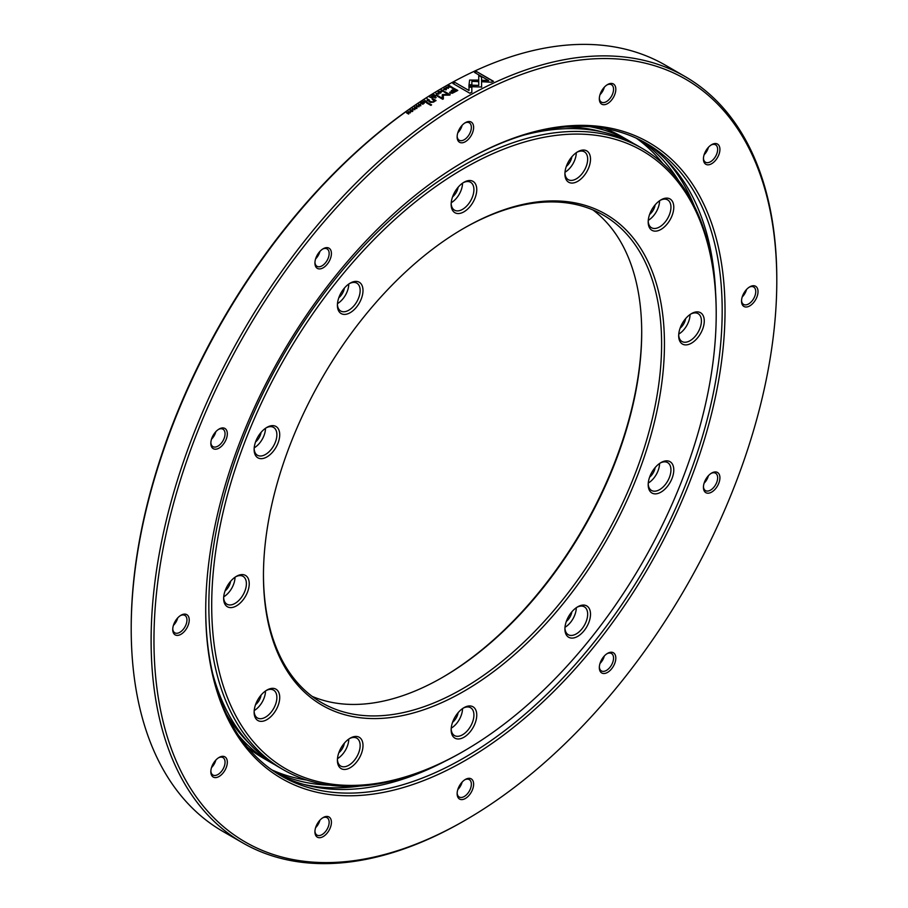 <?xml version="1.0" encoding="UTF-8"?>
<svg xmlns="http://www.w3.org/2000/svg" width="908" height="908" viewBox="0 0 908 908"><rect width="100%" height="100%" fill="white"/><g stroke="black" fill="none" stroke-linecap="round" stroke-linejoin="round"><path stroke-width="1.36" d="M660.99 199.851L660.99 199.851A18.103 10.453 -60 0 1 673.781 207.24A18.103 10.453 -60 0 1 660.99 229.406A18.103 10.453 -60 0 1 648.187 222.017A18.103 10.453 -60 0 1 660.99 199.851L660.99 199.851M648.21 221.166A16.083 9.284 120 0 0 651.524 227.749A16.083 9.284 120 0 0 659.571 226.943A16.083 9.284 120 0 0 670.081 212.767A16.083 9.284 120 0 0 667.607 199.874A16.083 9.284 120 0 0 660.252 200.305M577.715 151.772L577.715 151.772A18.103 10.453 -60 0 1 590.506 159.161A18.103 10.453 -60 0 1 577.715 181.328A18.103 10.453 -60 0 1 564.912 173.939A18.103 10.453 -60 0 1 577.715 151.772L577.715 151.772M564.935 173.088A16.083 9.284 120 0 0 568.249 179.659A16.083 9.284 120 0 0 576.285 178.865A16.083 9.284 120 0 0 586.795 164.689A16.083 9.284 120 0 0 584.332 151.795A16.083 9.284 120 0 0 576.977 152.226M463.954 182.258L463.954 182.258A18.103 10.453 -60 0 1 476.757 189.647A18.103 10.453 -60 0 1 463.954 211.814A18.103 10.453 -60 0 1 451.151 204.425A18.103 10.453 -60 0 1 463.954 182.258L463.954 182.258M451.174 203.562A16.083 9.284 120 0 0 454.488 210.145A16.083 9.284 120 0 0 462.535 209.351A16.083 9.284 120 0 0 473.045 195.175A16.083 9.284 120 0 0 470.571 182.281A16.083 9.284 120 0 0 463.216 182.701M350.193 283.126L350.193 283.126A18.103 10.453 -60 0 1 362.996 290.515A18.103 10.453 -60 0 1 350.193 312.681A18.103 10.453 -60 0 1 337.401 305.292A18.103 10.453 -60 0 1 350.193 283.126L350.193 283.126M337.424 304.441A16.083 9.284 120 0 0 340.727 311.024A16.083 9.284 120 0 0 348.774 310.218A16.083 9.284 120 0 0 359.284 296.042A16.083 9.284 120 0 0 356.821 283.148A16.083 9.284 120 0 0 349.466 283.58M266.918 427.373L266.918 427.373A18.103 10.453 -60 0 1 279.721 434.762A18.103 10.453 -60 0 1 266.918 456.928A18.103 10.453 -60 0 1 254.127 449.539A18.103 10.453 -60 0 1 266.918 427.373L266.918 427.373M254.138 448.677A16.083 9.284 120 0 0 257.452 455.26A16.083 9.284 120 0 0 265.499 454.465A16.083 9.284 120 0 0 276.009 440.289A16.083 9.284 120 0 0 273.546 427.396A16.083 9.284 120 0 0 266.192 427.816M236.432 576.33L236.432 576.319A18.103 10.453 -60 0 1 249.235 583.719A18.103 10.453 -60 0 1 236.432 605.874A18.103 10.453 -60 0 1 223.64 598.486A18.103 10.453 -60 0 1 236.432 576.33A18.103 10.453 -60 0 1 236.432 576.319M223.663 597.634A16.083 9.284 120 0 0 226.966 604.217A16.083 9.284 120 0 0 235.013 603.411A16.083 9.284 120 0 0 245.523 589.235A16.083 9.284 120 0 0 243.06 576.353A16.083 9.284 120 0 0 235.705 576.773M266.918 690.08L266.918 690.08A18.103 10.453 -60 0 1 279.721 697.469A18.103 10.453 -60 0 1 266.918 719.635A18.103 10.453 -60 0 1 254.127 712.247A18.103 10.453 -60 0 1 266.918 690.08L266.918 690.08M254.138 711.395A16.083 9.284 120 0 0 257.452 717.978A16.083 9.284 120 0 0 265.499 717.172A16.083 9.284 120 0 0 276.009 702.996A16.083 9.284 120 0 0 273.546 690.103A16.083 9.284 120 0 0 266.192 690.534M350.193 738.17L350.193 738.17A18.103 10.453 -60 0 1 362.996 745.559A18.103 10.453 -60 0 1 350.193 767.725A18.103 10.453 -60 0 1 337.401 760.325A18.103 10.453 -60 0 1 350.193 738.17L350.193 738.17M337.424 759.474A16.083 9.284 120 0 0 340.727 766.057A16.083 9.284 120 0 0 348.774 765.262A16.083 9.284 120 0 0 359.284 751.075A16.083 9.284 120 0 0 356.821 738.193A16.083 9.284 120 0 0 349.466 738.613M463.954 707.684L463.954 707.684A18.103 10.453 -60 0 1 476.757 715.073A18.103 10.453 -60 0 1 463.954 737.239A18.103 10.453 -60 0 1 451.151 729.85A18.103 10.453 -60 0 1 463.954 707.684L463.954 707.684M451.174 728.988A16.083 9.284 120 0 0 454.488 735.571A16.083 9.284 120 0 0 462.535 734.776A16.083 9.284 120 0 0 473.045 720.6A16.083 9.284 120 0 0 470.571 707.707A16.083 9.284 120 0 0 463.216 708.126M577.715 606.805L577.715 606.805A18.103 10.453 -60 0 1 590.506 614.194A18.103 10.453 -60 0 1 577.715 636.36A18.103 10.453 -60 0 1 564.912 628.972A18.103 10.453 -60 0 1 577.715 606.805L577.715 606.805M564.935 628.12A16.083 9.284 120 0 0 568.249 634.703A16.083 9.284 120 0 0 576.285 633.898A16.083 9.284 120 0 0 586.795 619.721A16.083 9.284 120 0 0 584.332 606.828A16.083 9.284 120 0 0 576.977 607.259M660.99 462.569L660.99 462.569A18.103 10.453 -60 0 1 673.781 469.958A18.103 10.453 -60 0 1 660.99 492.125A18.103 10.453 -60 0 1 648.187 484.736A18.103 10.453 -60 0 1 660.99 462.569L660.99 462.569M648.21 483.873A16.083 9.284 120 0 0 651.524 490.456A16.083 9.284 120 0 0 659.571 489.662A16.083 9.284 120 0 0 670.081 475.486A16.083 9.284 120 0 0 667.607 462.592A16.083 9.284 120 0 0 660.252 463.012M648.267 220.338A16.083 9.284 120 0 0 659.571 200.77M649.595 214.481A10.056 5.8 120 0 0 655.156 204.845M564.992 172.248A16.083 9.284 120 0 0 576.285 152.692M566.32 166.402A10.056 5.8 120 0 0 571.881 156.755M451.231 202.734A16.083 9.284 120 0 0 462.535 183.166M452.559 196.877A10.056 5.8 120 0 0 458.131 187.241M337.481 303.613A16.083 9.284 120 0 0 348.774 284.045M338.798 297.756A10.056 5.8 120 0 0 344.37 288.12M254.195 447.848A16.083 9.284 120 0 0 265.499 428.281M255.523 441.992A10.056 5.8 120 0 0 261.095 432.356M223.72 596.806A16.083 9.284 120 0 0 235.013 577.238M225.048 590.949A10.056 5.8 120 0 0 230.609 581.313M254.195 710.567A16.083 9.284 120 0 0 265.499 690.999M255.523 704.71A10.056 5.8 120 0 0 261.095 695.074M337.481 758.645A16.083 9.284 120 0 0 348.774 739.078M338.798 752.789A10.056 5.8 120 0 0 344.37 743.153M451.231 728.159A16.083 9.284 120 0 0 462.535 708.592M452.559 722.314A10.056 5.8 120 0 0 458.131 712.666M564.992 627.292A16.083 9.284 120 0 0 576.285 607.724M566.32 621.435A10.056 5.8 120 0 0 571.881 611.799M648.267 483.045A16.083 9.284 120 0 0 659.571 463.477M649.595 477.199A10.056 5.8 120 0 0 655.156 467.552M691.465 313.612L691.465 313.612A18.103 10.453 -60 0 1 704.268 321.001A18.103 10.453 -60 0 1 691.465 343.167A18.103 10.453 -60 0 1 678.673 335.778A18.103 10.453 -60 0 1 691.465 313.612L691.465 313.612M678.696 334.927A16.083 9.284 120 0 0 681.999 341.499A16.083 9.284 120 0 0 690.046 340.704A16.083 9.284 120 0 0 700.556 326.528A16.083 9.284 120 0 0 698.093 313.635A16.083 9.284 120 0 0 690.738 314.066M678.753 334.087A16.083 9.284 120 0 0 690.046 314.531M680.081 328.242A10.056 5.8 120 0 0 685.642 318.594M463.954 168.457A356.753 205.968 120 0 0 211.7 605.386A356.753 205.968 120 0 0 463.954 751.03L463.954 751.03A356.753 205.968 120 0 0 716.208 314.111A356.753 205.968 120 0 0 463.954 168.457M462.535 751.858L463.954 751.03L462.535 751.847A358.762 207.126 -60 0 1 462.535 751.858A358.762 207.126 -60 0 1 283.148 769.621A358.762 207.126 -60 0 1 228.158 482.137A358.762 207.126 -60 0 1 462.535 165.994A358.762 207.126 -60 0 1 641.911 148.231A358.762 207.126 -60 0 1 716.208 312.466A358.762 207.126 -60 0 1 716.208 313.283M463.943 228.237L463.954 228.226A283.546 163.712 -60 0 1 664.452 343.984A283.546 163.712 -60 0 1 463.954 691.26A283.546 163.712 -60 0 1 263.456 575.502A283.546 163.712 -60 0 1 463.954 228.226L463.954 228.226M263.456 574.685A281.537 162.543 120 0 0 321.761 702.747A281.537 162.543 120 0 0 462.535 688.797A281.537 162.543 120 0 0 646.451 440.709A281.537 162.543 120 0 0 603.298 215.105A281.537 162.543 120 0 0 463.239 228.646M441.912 677.72A283.546 163.712 120 0 0 641.695 331.681M592.992 209.975A281.537 162.543 -60 0 1 641.706 332.498A281.537 162.543 -60 0 1 442.627 677.311L442.627 677.311A281.537 162.543 -60 0 1 312.159 696.391M247.385 747.182A358.762 207.126 120 0 0 263.241 758.123L270.947 762.572A358.762 207.126 -60 0 1 238.668 735.548M274.659 764.627A358.762 207.126 -60 0 1 270.947 762.572M565.684 126.95A356.81 206.002 -60 0 1 602.083 131.91M590.155 126.734A358.762 207.126 -60 0 1 629.698 141.183A358.762 207.126 -60 0 1 633.341 143.373M249.11 743.289A356.81 206.002 -60 0 1 226.603 714.244M523.439 135.235A358.762 207.126 -60 0 1 637.053 145.428L641.911 148.231M283.148 769.621L278.302 766.817A358.762 207.126 -60 0 1 212.665 673.52M629.698 141.183L622.003 136.733A358.762 207.126 120 0 0 604.592 128.471M454.545 89.461L451.219 92.412L456.361 90.505L454.545 89.461M450.833 92.048L454.011 92.048A442.173 255.296 -60 0 1 456.361 90.709L456.361 90.505M428.758 100.016L428.769 100.198A442.173 255.296 -60 0 0 428.326 100.493L427.657 100.107L428.758 100.016L427.645 99.914M431.788 97.292L431.618 97.973L432.412 97.848A442.173 255.296 -60 0 1 432.866 97.565L432.231 97.008L431.618 97.78L432.855 97.372M438.78 91.81L440.448 92.775L438.462 92.253M438.78 92.003L440.755 92.468M440.448 92.968L440.766 92.344M425.16 101.56L426.227 101.628L425.16 101.56L425.001 102.252L425.795 102.116A442.173 255.296 -60 0 1 426.238 101.821L426.227 101.628M450.754 86.725L448.666 86.078L448.688 86.941L450.754 86.918A442.173 255.296 -60 0 0 450.323 87.168L450.323 86.975M448.666 86.078L448.688 87.134L448.666 86.283L448.688 87.134L450.323 87.168M410.632 110.424L412.3 111.378L410.62 110.231L412.595 110.697M412.3 111.378L412.595 110.81M443.433 91.447L443.342 90.244L441.333 90.198L441.084 91.038M443.342 90.244L441.333 90.005L441.084 90.845L443.025 90.255L443.24 91.106L442.06 91.402L443.433 91.254L443.342 90.051L443.433 91.254M441.333 90.198L441.084 90.845M443.025 90.255L443.252 91.311L443.025 90.448L443.252 91.311L442.378 91.209M416.772 108.551L417.056 107.621L414.718 108.029L416.148 106.894M416.136 106.883L414.65 107.11L414.411 108.075L416.727 107.666L415.455 108.574L416.761 108.37L417.033 107.428L414.706 107.836L414.899 107.246M416.761 108.37L417.056 107.621M416.17 107.076L414.661 107.303L414.434 108.256M414.661 107.303L414.411 108.075M416.727 107.666L415.762 108.37M446.214 89.824L446.486 88.984L444.16 89.245L445.283 88.439A442.412 255.432 -60 0 1 445.601 88.246L444.103 88.382L443.864 89.245L446.18 88.984L444.897 89.756L446.203 89.631L446.486 88.791L444.353 88.519M446.203 89.631L446.486 88.984M445.601 88.439L444.103 88.575L443.864 89.449M444.103 88.575L443.864 89.245M446.18 88.984L445.215 89.574M481.603 87.213L481.558 76.964L478.732 75.341L478.777 85.375L468.971 85.068L468.937 86.623L481.603 87.009M481.592 85.692L481.558 76.964M481.546 77.169L478.732 75.557M468.971 85.273L478.777 85.375M481.615 87.009L481.615 85.488M471.831 92.366L471.831 87.02L469.005 86.952L469.005 90.528L454.885 82.378L452.888 83.468L469.833 93.252L471.831 92.162L471.831 87.02M471.82 87.225L468.993 87.157M454.885 82.378L469.005 90.528M454.874 82.571A442.173 255.296 120 0 0 453.058 83.57M452.252 87.236L451.469 87.679L453.909 89.086L451.458 90.494L450.255 93.036L452.309 93.286L457.802 90.437L452.252 87.429A442.173 255.296 120 0 0 451.639 87.781M450.255 93.229L451.458 90.687A442.173 255.296 120 0 1 453.909 89.29L453.909 89.086M449.574 92.23L450.255 93.036M457.621 90.539L452.252 87.429M450.64 87.043L451.287 86.68L449.222 85.488L447.894 86.521L450.64 87.043M451.117 86.782L449.222 85.488M449.222 85.692A442.173 255.296 120 0 0 448.495 86.101L447.894 86.714M448.416 88.314L446.032 87.304L448.416 88.314M448.234 88.417L446.339 87.123M493.475 81.3L476.53 71.516L474.532 72.436L488.674 80.608L482.227 80.267L482.239 81.765L491.478 82.231L493.475 81.3M493.271 81.402L476.53 71.516M476.507 71.721A442.173 255.296 120 0 0 474.725 72.549M482.216 80.472L488.674 80.608M449.585 95.136L450.22 94.75L444.772 91.606L444.137 91.98L448.461 94.477L442.389 94.636L442.23 98.234L437.906 95.749L437.281 96.135L442.729 99.278L443.365 98.893L443.308 95.17L449.585 95.136M450.05 94.852L444.772 91.606M442.843 94.546L448.461 94.477M442.843 94.738L442.253 94.909M442.253 95.102L442.23 98.234M442.23 98.427L437.906 95.749M438.836 94.171L435.965 93.274L436.839 95.204L436.101 93.569L438.825 93.978L435.965 93.274M437.168 95.192L436.101 93.569M432.424 95.465L433.865 94.568L435.931 95.76L434.512 96.645L435.386 95.805L433.445 95.976L434.512 95.306L433.808 94.897L432.424 95.465M432.583 95.567A442.173 255.296 -60 0 1 433.876 94.761L433.865 94.568M433.604 96.066A442.173 255.296 -60 0 1 434.523 95.499L434.512 95.306M434.433 96.6A442.173 255.296 -60 0 1 435.386 95.998L435.386 95.805M433.876 94.761L435.772 95.862M435.318 98.075L436.192 97.531L435.534 97.156L434.671 97.701L435.318 98.075M435.545 97.349A442.173 255.296 120 0 0 434.841 97.792M432.617 97.837L433.422 97.326L431.357 96.135L431.595 97.111L429.734 97.156L432.617 97.837M433.264 97.428L431.357 96.135M431.595 97.111L430.925 97.474L431.606 97.304A442.173 255.296 120 0 1 431.992 97.054L431.981 96.861M430.925 97.281L430.063 96.952M436.01 100.663L432.957 98.779L432.208 99.267L434.206 100.799M432.968 98.972A442.173 255.296 120 0 0 432.367 99.358M433.854 100.402L433.388 101.934L428.826 101.435L430.585 102.456L433.604 102.082L436.01 100.47L432.957 98.779M433.854 100.221L433.377 101.741L431.243 101.923L429.563 100.958M429.575 101.151A442.173 255.296 120 0 0 428.985 101.526M426.794 101.582L424.728 100.379L424.967 101.378L423.105 101.446L424.683 102.298L426.794 101.582M426.647 101.673L424.728 100.379M424.967 101.378L424.308 101.753L424.978 101.56A442.173 255.296 120 0 1 425.364 101.31L425.353 101.117M424.297 101.56L423.434 101.231M422.072 102.127L420.631 103.092L422.016 102.468L422.719 102.876L421.652 103.591L423.593 103.387L422.719 104.272L424.149 103.319L422.084 102.32A442.173 255.296 120 0 0 420.79 103.183M421.811 103.682A442.173 255.296 120 0 1 422.731 103.069L422.719 102.876M422.64 104.216A442.173 255.296 120 0 1 423.605 103.569L423.593 103.387M424.002 103.421L422.084 102.32M418.906 104.499L420.359 104.556L420.586 105.476L419.405 105.827L420.779 105.623L420.676 104.341L418.667 104.363L418.77 105.044M420.359 104.556L420.597 105.657L420.37 104.749L420.597 105.657L419.723 105.612M420.79 105.805L420.688 104.522L418.679 104.556L418.44 105.464M420.779 105.623L420.688 104.522M418.679 104.556L418.429 105.271M418.951 106.815L416.579 105.827L418.951 106.815M418.804 106.917L416.886 105.623M408.339 111.593L409.814 112.808L406.557 112.876L408.623 114.067L407.215 112.898L410.405 112.785L408.362 111.775A442.173 255.296 120 0 0 408.214 111.877M406.932 112.603L409.814 112.808M408.759 113.965L407.215 112.898M410.28 112.876L408.362 111.775M412.527 111.514C413.197 110.14 412.482 109.72 410.393 110.288L409.905 110.935M412.516 111.332C413.174 109.947 412.459 109.539 410.371 110.095C409.712 111.48 410.427 111.888 412.516 111.332L413.004 110.583M427.327 102.411L426.59 102.899L430.869 105.373L431.606 104.885L427.339 102.604A442.173 255.296 120 0 0 426.749 102.99M431.459 104.987L427.339 102.604M469.05 84.716L471.876 84.796L471.865 81.357L478.141 81.595L478.13 80.086L469.595 80.052L469.05 84.716M471.865 85L471.865 81.357M478.13 81.799L478.13 80.086M478.119 80.29L469.595 80.052M440.675 93.104C441.356 91.856 440.641 91.447 438.541 91.867L438.053 92.4M438.541 91.867L438.53 91.674C437.86 92.911 438.575 93.331 440.675 92.911C441.333 91.663 440.63 91.254 438.53 91.674L438.042 92.31M440.675 92.911L441.163 92.275M427.225 98.756L427.838 99.483L427.18 100.629L429.302 99.948L427.237 98.949A442.173 255.296 120 0 0 427.089 99.051M427.191 100.811L427.498 99.891A442.173 255.296 120 0 1 427.838 99.676L427.838 99.483M427.498 99.891L427.18 100.629M429.144 100.05L427.237 98.949M414.854 109.641L412.482 108.665L414.854 109.641M414.718 109.732L412.788 108.449M685.165 76.601L665.258 65.104A442.412 255.432 120 0 0 444.046 87.02L444.046 87.02A442.412 255.432 120 0 0 131.206 628.869A442.412 255.432 120 0 0 222.835 831.399L242.742 842.896A442.412 255.432 -60 0 1 174.926 488.379A442.412 255.432 -60 0 1 463.954 98.518A442.412 255.432 -60 0 1 685.165 76.601A442.412 255.432 -60 0 1 776.794 279.131A442.412 255.432 -60 0 1 776.783 279.959M463.965 820.98A442.412 255.432 -60 0 1 463.954 820.98A442.412 255.432 -60 0 1 242.742 842.896M465.384 820.151L465.373 820.162A440.403 254.274 120 0 0 465.384 820.151A440.403 254.274 120 0 0 776.794 280.776A440.403 254.274 120 0 0 465.373 100.981A440.403 254.274 120 0 0 153.963 640.356A440.403 254.274 120 0 0 465.373 820.162M711.668 144.656L711.668 144.656A11.668 6.731 -60 0 1 719.919 149.411A11.668 6.731 -60 0 1 711.668 163.701A11.668 6.731 -60 0 1 703.428 158.934A11.668 6.731 -60 0 1 711.668 144.656L711.668 144.656M703.439 158.242A10.056 5.8 120 0 0 705.505 162.226A10.056 5.8 120 0 0 710.533 161.726A10.056 5.8 120 0 0 717.104 152.862A10.056 5.8 120 0 0 715.561 144.815A10.056 5.8 120 0 0 711.077 145.019M607.577 84.546L607.577 84.546A11.668 6.731 -60 0 1 615.817 89.313A11.668 6.731 -60 0 1 607.577 103.591A11.668 6.731 -60 0 1 599.325 98.836A11.668 6.731 -60 0 1 607.577 84.546L607.577 84.546M599.348 98.143A10.056 5.8 120 0 0 601.414 102.127A10.056 5.8 120 0 0 606.43 101.628A10.056 5.8 120 0 0 613.002 92.764A10.056 5.8 120 0 0 611.459 84.705A10.056 5.8 120 0 0 606.987 84.921M465.373 122.648L465.373 122.648A11.668 6.731 -60 0 1 473.624 127.415A11.668 6.731 -60 0 1 465.373 141.693A11.668 6.731 -60 0 1 457.133 136.938A11.668 6.731 -60 0 1 465.373 122.648L465.373 122.648M457.144 136.245A10.056 5.8 120 0 0 459.21 140.229A10.056 5.8 120 0 0 464.238 139.73A10.056 5.8 120 0 0 470.809 130.865A10.056 5.8 120 0 0 469.266 122.807A10.056 5.8 120 0 0 464.783 123.011M323.18 248.747L323.18 248.747A11.668 6.731 -60 0 1 331.42 253.502A11.668 6.731 -60 0 1 323.18 267.792A11.668 6.731 -60 0 1 314.928 263.025A11.668 6.731 -60 0 1 323.18 248.747L323.18 248.747M314.951 262.333A10.056 5.8 120 0 0 317.017 266.316A10.056 5.8 120 0 0 322.045 265.817A10.056 5.8 120 0 0 328.605 256.964A10.056 5.8 120 0 0 327.073 248.906A10.056 5.8 120 0 0 322.59 249.11M219.078 429.041L219.078 429.041A11.668 6.731 -60 0 1 227.329 433.808A11.668 6.731 -60 0 1 219.078 448.087A11.668 6.731 -60 0 1 210.838 443.331A11.668 6.731 -60 0 1 219.078 429.041L219.078 429.041M210.86 442.639A10.056 5.8 120 0 0 212.915 446.623A10.056 5.8 120 0 0 217.943 446.123A10.056 5.8 120 0 0 224.514 437.259A10.056 5.8 120 0 0 222.971 429.2A10.056 5.8 120 0 0 218.488 429.405M180.976 615.238L180.976 615.238A11.668 6.731 -60 0 1 189.227 620.005A11.668 6.731 -60 0 1 180.976 634.283A11.668 6.731 -60 0 1 172.736 629.528A11.668 6.731 -60 0 1 180.976 615.238L180.976 615.238M172.758 628.835A10.056 5.8 120 0 0 174.813 632.808A10.056 5.8 120 0 0 179.841 632.32A10.056 5.8 120 0 0 186.412 623.455A10.056 5.8 120 0 0 184.869 615.397A10.056 5.8 120 0 0 180.386 615.601M219.078 757.442L219.078 757.442A11.668 6.731 -60 0 1 227.329 762.198A11.668 6.731 -60 0 1 219.078 776.488A11.668 6.731 -60 0 1 210.838 771.721A11.668 6.731 -60 0 1 219.078 757.442L219.078 757.442M210.86 771.028A10.056 5.8 120 0 0 212.915 775.012A10.056 5.8 120 0 0 217.943 774.513A10.056 5.8 120 0 0 224.514 765.648A10.056 5.8 120 0 0 222.971 757.601A10.056 5.8 120 0 0 218.488 757.805M323.18 817.54L323.18 817.54A11.668 6.731 -60 0 1 331.42 822.296A11.668 6.731 -60 0 1 323.18 836.586A11.668 6.731 -60 0 1 314.928 831.819A11.668 6.731 -60 0 1 323.18 817.54L323.18 817.54M314.951 831.126A10.056 5.8 120 0 0 317.017 835.11A10.056 5.8 120 0 0 322.045 834.611A10.056 5.8 120 0 0 328.605 825.758A10.056 5.8 120 0 0 327.073 817.699A10.056 5.8 120 0 0 322.59 817.904M465.373 779.439L465.373 779.439A11.668 6.731 -60 0 1 473.624 784.194A11.668 6.731 -60 0 1 465.373 798.484A11.668 6.731 -60 0 1 457.133 793.728A11.668 6.731 -60 0 1 465.373 779.439L465.373 779.439M457.144 793.025A10.056 5.8 120 0 0 459.21 797.008A10.056 5.8 120 0 0 464.238 796.509A10.056 5.8 120 0 0 470.809 787.656A10.056 5.8 120 0 0 469.266 779.597A10.056 5.8 120 0 0 464.783 779.802M607.577 653.34L607.577 653.34A11.668 6.731 -60 0 1 615.817 658.107A11.668 6.731 -60 0 1 607.577 672.385A11.668 6.731 -60 0 1 599.325 667.63A11.668 6.731 -60 0 1 607.577 653.34L607.577 653.34M599.348 666.937A10.056 5.8 120 0 0 601.414 670.921A10.056 5.8 120 0 0 606.43 670.422A10.056 5.8 120 0 0 613.002 661.557A10.056 5.8 120 0 0 611.459 653.499A10.056 5.8 120 0 0 606.987 653.715M711.668 473.045L711.668 473.045A11.668 6.731 -60 0 1 719.919 477.801A11.668 6.731 -60 0 1 711.668 492.091A11.668 6.731 -60 0 1 703.428 487.335A11.668 6.731 -60 0 1 711.668 473.045L711.668 473.045M703.439 486.631A10.056 5.8 120 0 0 705.505 490.615A10.056 5.8 120 0 0 710.533 490.116A10.056 5.8 120 0 0 717.104 481.263A10.056 5.8 120 0 0 715.561 473.204A10.056 5.8 120 0 0 711.077 473.409M708.422 147.3A10.056 5.8 -60 0 1 704.086 154.791M604.319 87.202A10.056 5.8 -60 0 1 599.995 94.693M462.127 125.304A10.056 5.8 -60 0 1 457.802 132.795M319.922 251.391A10.056 5.8 -60 0 1 315.598 258.894M215.832 431.697A10.056 5.8 -60 0 1 211.507 439.188M177.73 617.883A10.056 5.8 -60 0 1 173.405 625.385M215.832 760.087A10.056 5.8 -60 0 1 211.507 767.578M319.922 820.185A10.056 5.8 -60 0 1 315.598 827.687M462.127 782.083A10.056 5.8 -60 0 1 457.802 789.585M604.319 655.996A10.056 5.8 -60 0 1 599.995 663.487M708.422 475.69A10.056 5.8 -60 0 1 704.086 483.192M749.77 286.849L749.77 286.849A11.668 6.731 -60 0 1 758.021 291.616A11.668 6.731 -60 0 1 749.77 305.894A11.668 6.731 -60 0 1 741.53 301.138A11.668 6.731 -60 0 1 749.77 286.849L749.77 286.849M741.541 300.446A10.056 5.8 120 0 0 743.607 304.43A10.056 5.8 120 0 0 748.635 303.93A10.056 5.8 120 0 0 755.206 295.066A10.056 5.8 120 0 0 753.663 287.007A10.056 5.8 120 0 0 749.179 287.212M746.524 289.504A10.056 5.8 -60 0 1 742.188 296.995M465.373 160.75L465.373 160.75A367.207 212.007 -60 0 1 725.027 310.661A367.207 212.007 -60 0 1 465.373 760.393A367.207 212.007 -60 0 1 205.719 610.482A367.207 212.007 -60 0 1 465.373 160.75L465.373 160.75M205.719 609.654A365.198 210.849 120 0 0 281.355 776.011A365.198 210.849 120 0 0 463.954 757.93A365.198 210.849 120 0 0 702.531 436.112A365.198 210.849 120 0 0 646.553 143.475A365.198 210.849 120 0 0 464.658 161.159M636.326 138.198A365.198 210.849 -60 0 1 662.783 163.485M131.206 628.869L131.206 627.417A440.641 254.41 -60 0 1 442.786 87.747A440.641 254.41 -60 0 1 442.798 87.747L444.035 87.02M639.607 139.764A365.198 210.849 -60 0 1 678.616 180.715M665.076 158.73A367.138 211.973 -60 0 1 694.541 206.525M643.386 141.716A365.198 210.849 -60 0 1 715.572 291.979M306.802 780.074A365.198 210.849 -60 0 1 271.674 769.802M329.649 785.17A365.198 210.849 -60 0 1 274.67 771.857M444.477 761.54A365.198 210.849 -60 0 1 278.245 774.161M359.954 786.056A367.138 211.973 -60 0 1 303.828 784.433M712.19 258.769A370.68 214.016 -60 0 1 714.04 275.453M429.393 768.474A370.68 214.016 -60 0 1 414.025 775.216M716.208 314.111L716.208 312.466M442.786 87.747L444.046 87.02M776.794 280.776L776.794 279.131"/></g></svg>
